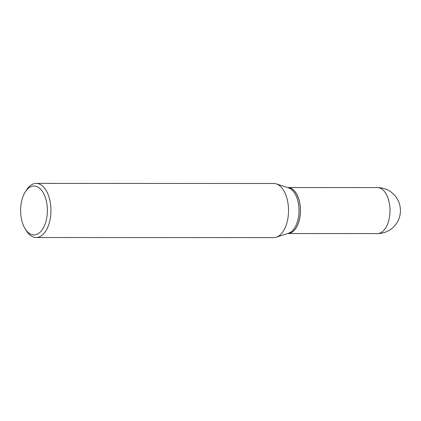 <?xml version="1.0" encoding="UTF-8"?>
<svg xmlns="http://www.w3.org/2000/svg" width="421" height="421" viewBox="0 0 421 421"><rect width="100%" height="100%" fill="white"/><g stroke="black" fill="none" stroke-linecap="round" stroke-linejoin="round"><path stroke-width="0.63" d="M287.843 233.544A22.997 12.562 -90 0 0 287.88 233.544A22.997 12.562 -90 0 0 292.337 232.045A22.997 12.562 -90 0 0 300.241 206.395A22.997 12.562 -90 0 0 287.896 187.545A22.997 12.562 -90 0 0 287.859 187.545M287.532 233.544L287.806 233.544A22.997 12.562 -90 0 0 295.995 227.987A22.997 12.562 -90 0 0 299.557 202.38A22.997 12.562 -90 0 0 296.005 193.107A22.997 12.562 -90 0 0 287.822 187.545L287.548 187.545M25.281 229.008L26.534 230.976A27.06 14.777 -90 0 0 36.164 237.518L273.729 237.602A27.06 14.777 -90 0 0 276.308 237.186L288.622 233.192A22.997 12.562 -90 0 0 298.179 202.38A22.997 12.562 -90 0 0 288.638 187.898L276.329 183.898A27.06 14.777 -90 0 0 273.745 183.482L36.18 183.398A27.06 14.777 -90 0 0 26.544 189.934L25.292 191.908A24.46 13.361 -90 0 0 21.503 219.141A24.46 13.361 -90 0 0 25.281 229.008A24.46 13.361 -90 0 0 41.663 230.487A24.46 13.361 -90 0 0 46.489 201.775A24.46 13.361 -90 0 0 25.292 191.908M296.016 227.956A22.913 12.514 -90 0 0 296.037 227.924A22.913 12.514 -90 0 0 299.584 202.412A22.913 12.514 -90 0 0 296.047 193.176A22.913 12.514 -90 0 0 296.026 193.139M36.164 237.518A27.06 14.777 -90 0 0 49.988 200.854A27.06 14.777 -90 0 0 36.18 183.398M276.308 237.186A27.06 14.777 -90 0 0 287.554 200.938A27.06 14.777 -90 0 0 276.329 183.898M287.88 233.544L377.421 233.576A22.997 12.562 -90 0 0 381.884 232.076A22.997 12.562 -90 0 0 389.172 202.412A22.997 12.562 -90 0 0 377.437 187.577L287.896 187.545M377.421 233.576A22.997 22.997 0 0 0 399.95 205.911A22.997 22.997 0 0 0 377.437 187.577"/></g></svg>
